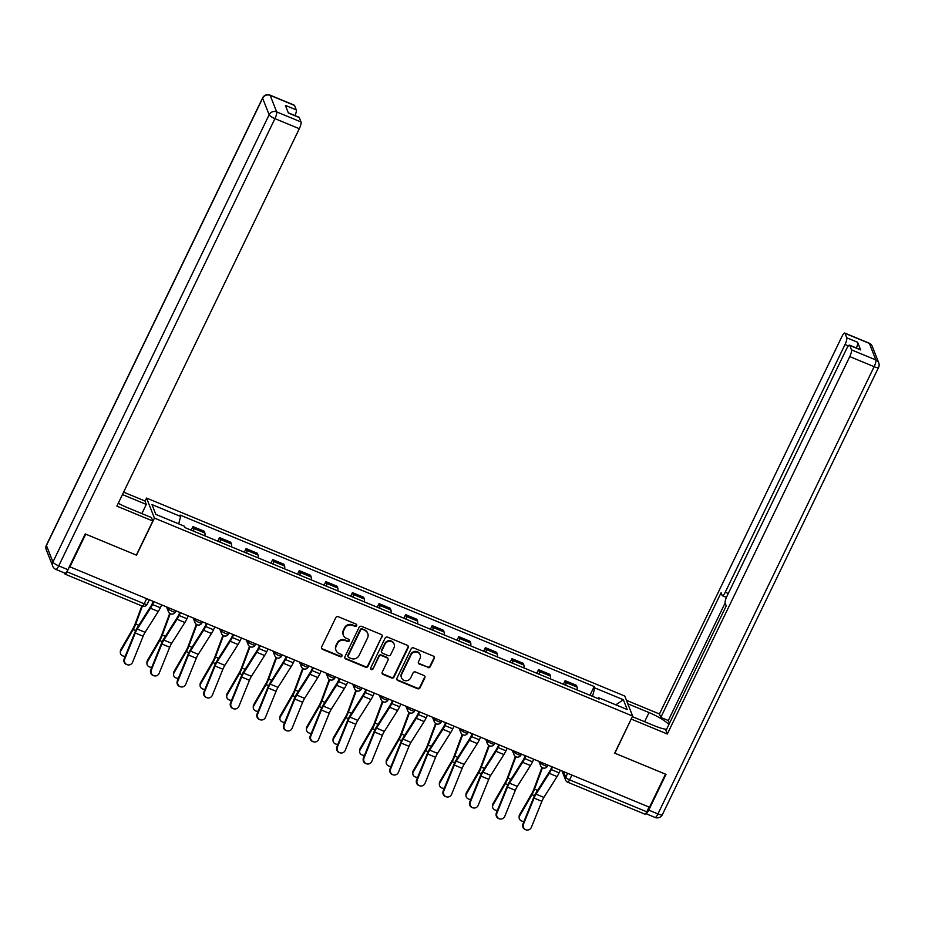 <?xml version="1.0" encoding="UTF-8"?>
<svg xmlns="http://www.w3.org/2000/svg" width="925" height="925" viewBox="0 0 925 925"><rect width="100%" height="100%" fill="white"/><g stroke="black" fill="none" stroke-linecap="round" stroke-linejoin="round"><path stroke-width="1.39" d="M356.645 625.693A1.307 1.226 158.5 0 0 356.033 624.074L338.261 616.709A1.862 1.758 158.5 0 0 335.798 617.657L321.588 647.026A1.862 1.758 158.5 0 0 322.478 649.35L340.25 656.704A1.307 1.226 158.5 0 0 342.019 655.085A1.307 1.226 158.5 0 0 341.36 654.426L339.059 653.478A5.966 5.631 158.5 0 1 336.226 646.032L337.405 643.592A5.966 5.631 158.5 0 1 345.291 640.586L347.592 641.534A1.307 1.226 158.5 0 0 349.349 639.915A1.307 1.226 158.5 0 0 348.69 639.244L346.389 638.296A5.966 5.631 158.5 0 1 343.568 630.862L344.748 628.41A5.966 5.631 158.5 0 1 352.622 625.404L354.922 626.352A1.307 1.226 158.5 0 0 356.645 625.693M343.372 635.255L343.14 634.666A5.966 5.631 158.5 0 1 343.337 630.272L344.516 627.821A5.966 5.631 158.5 0 1 352.39 624.814L354.691 625.774A1.307 1.226 158.5 0 0 356.541 624.456M321.449 648.101A1.862 1.758 158.5 0 0 322.247 648.772L340.018 656.126A1.307 1.226 158.5 0 0 341.857 654.819M336.029 650.425L335.798 649.847A5.966 5.631 158.5 0 1 335.995 645.453L337.186 643.002A5.966 5.631 158.5 0 1 345.06 639.996L347.361 640.944A1.307 1.226 158.5 0 0 349.199 639.638M427.789 667.584A1.862 1.758 158.5 0 0 430.252 666.647L434.241 658.403A1.862 1.758 158.5 0 0 433.351 656.079L413.614 647.905A1.862 1.758 158.5 0 0 411.151 648.853L396.952 678.222A1.862 1.758 158.5 0 0 397.831 680.546L417.58 688.72A1.862 1.758 158.5 0 0 420.042 687.784L424.853 677.828A1.862 1.758 158.5 0 0 423.962 675.504L415.522 672.001A1.862 1.758 158.5 0 0 413.059 672.949L410.665 677.886A4.983 4.706 158.5 0 1 401.554 677.852A4.983 4.706 158.5 0 1 401.716 674.175L411.07 654.842A4.983 4.706 158.5 0 1 420.181 654.865A4.983 4.706 158.5 0 1 420.019 658.542L418.458 661.768A1.862 1.758 158.5 0 0 419.349 664.092L427.558 667.006A1.862 1.758 158.5 0 0 430.021 666.058L434.01 657.825A1.862 1.758 158.5 0 0 434.16 656.75M69.733 567.233L85.724 534.153L136.507 555.173L154.44 518.092L632.631 716.066L614.709 753.135L665.503 774.167L649.5 807.247L69.502 566.655L67.016 571.812L144.208 603.771A3.792 0.879 25.8 0 0 147.167 604.256L149.168 600.117M382.21 636.874A1.862 1.758 158.5 0 0 381.331 634.538L361.594 626.375A1.862 1.758 158.5 0 0 359.131 627.312L344.933 656.692A1.862 1.758 158.5 0 0 345.811 659.016L365.548 667.179A1.862 1.758 158.5 0 0 368.011 666.243L381.979 636.284A1.862 1.758 158.5 0 0 382.129 635.209M387.598 637.14L407.347 645.315A1.862 1.758 158.5 0 1 408.226 647.639L394.027 677.007A1.862 1.758 158.5 0 1 391.564 677.956L383.112 674.452A1.862 1.758 158.5 0 1 382.233 672.128L387.991 660.219A1.862 1.758 158.5 0 0 387.113 657.895L381.505 655.571A1.862 1.758 158.5 0 0 379.042 656.507L373.041 668.914A1.307 1.226 158.5 0 1 370.659 668.902A1.307 1.226 158.5 0 1 370.705 667.942L385.135 638.077A1.862 1.758 158.5 0 1 387.598 637.14M145.04 501.223L146.566 498.066L624.768 696.039L632.631 716.066M649.072 807.074L646.783 811.826A3.792 0.902 112.5 0 1 644.875 814.162L567.673 782.203A3.792 0.902 -67.5 0 0 569.58 779.856L646.783 811.826M64.565 572.98L64.947 573.962A3.792 0.902 -67.5 0 0 65.097 574.148A3.792 0.902 -67.5 0 0 67.016 571.812M209.559 537.795A4.741 1.122 -67.5 0 0 209.501 537.76L204.83 535.818A8.73 2.058 -67.5 0 0 204.864 533.008L193.614 528.36A8.73 2.058 112.5 0 1 193.579 531.17M193.614 528.36L192.92 526.579L191.186 530.175M204.864 533.008L204.171 531.227L192.92 526.579M217.768 541.183L219.502 537.575L220.208 539.356A8.73 2.058 112.5 0 1 220.162 542.177M236.153 548.803A4.741 1.122 -67.5 0 0 236.095 548.768L231.412 546.825A8.73 2.058 -67.5 0 0 231.447 544.016L230.753 542.235L219.502 537.575M244.35 552.179L246.085 548.583L246.79 550.363A8.73 2.058 112.5 0 1 246.744 553.185M262.735 559.798A4.741 1.122 -67.5 0 0 262.677 559.764L257.994 557.833A8.73 2.058 -67.5 0 0 258.04 555.023L257.335 553.243L246.085 548.583M270.933 563.186L272.678 559.59L273.372 561.371A8.73 2.058 112.5 0 1 273.338 564.192M284.576 568.852A8.73 2.058 -67.5 0 0 284.623 566.031L283.929 564.25L272.678 559.59M297.526 574.194L299.261 570.598L299.966 572.378A8.73 2.058 112.5 0 1 299.92 575.2M315.911 581.813A4.741 1.122 -67.5 0 0 315.841 581.779L311.17 579.848A8.73 2.058 -67.5 0 0 311.205 577.038L310.511 575.257L299.261 570.598M324.108 585.201L325.843 581.605L326.548 583.386A8.73 2.058 112.5 0 1 326.502 586.207M342.493 592.821A4.741 1.122 -67.5 0 0 342.435 592.786L337.752 590.844A8.73 2.058 -67.5 0 0 337.798 588.046L337.093 586.265L325.843 581.605M350.691 596.209L352.437 592.613L353.13 594.393A8.73 2.058 112.5 0 1 353.084 597.203M364.334 601.863A8.73 2.058 -67.5 0 0 364.381 599.053L363.675 597.261L352.437 592.613M377.284 607.216L379.019 603.62L379.712 605.401A8.73 2.058 112.5 0 1 379.678 608.211M395.657 614.836A4.741 1.122 -67.5 0 0 395.599 614.801L390.928 612.859A8.73 2.058 -67.5 0 0 390.963 610.049L390.269 608.268L379.019 603.62M403.867 618.224L405.601 614.628L406.306 616.408A8.73 2.058 112.5 0 1 406.26 619.218M422.251 625.843A4.741 1.122 -67.5 0 0 422.193 625.809L417.51 623.866A8.73 2.058 -67.5 0 0 417.557 621.057L416.851 619.276L405.601 614.628M430.449 629.22L432.195 625.624L432.888 627.404A8.73 2.058 112.5 0 1 432.842 630.226M448.833 636.839A4.741 1.122 -67.5 0 0 448.775 636.805L444.092 634.874A8.73 2.058 -67.5 0 0 444.139 632.064L443.433 630.283L432.195 625.624M457.031 640.227L458.777 636.631L459.471 638.412A8.73 2.058 112.5 0 1 459.436 641.233M470.675 645.893A8.73 2.058 -67.5 0 0 470.721 643.072L470.027 641.291L458.777 636.631M483.625 651.235L485.359 647.639L486.064 649.419A8.73 2.058 112.5 0 1 486.018 652.241M502.009 658.854A4.741 1.122 -67.5 0 0 501.94 658.82L497.268 656.889A8.73 2.058 -67.5 0 0 497.303 654.079L496.609 652.298L485.359 647.639M510.207 662.242L511.941 658.646L512.647 660.427A8.73 2.058 112.5 0 1 512.6 663.248M528.591 669.862A4.741 1.122 -67.5 0 0 528.533 669.827L523.851 667.896A8.73 2.058 -67.5 0 0 523.897 665.087L523.192 663.306L511.941 658.646M536.789 673.25L538.535 669.654L539.229 671.434A8.73 2.058 112.5 0 1 539.194 674.244M555.173 680.869A4.741 1.122 -67.5 0 0 555.116 680.835L550.433 678.892A8.73 2.058 -67.5 0 0 550.479 676.094L549.785 674.313L538.535 669.654M563.383 684.257L565.117 680.661L565.822 682.442A8.73 2.058 112.5 0 1 565.776 685.252M577.027 689.911A8.73 2.058 -67.5 0 0 577.061 687.09L576.368 685.309L565.117 680.661M592.567 696.352L594.729 687.876L623.369 699.739L627.219 709.544L598.591 697.693L599.134 699.069L185.012 527.62L184.468 526.256L155.839 514.404L151.977 504.587L180.606 516.439L178.71 523.874M594.729 687.876L594.197 686.512L180.074 515.075L180.606 516.439M154.44 518.092L146.566 498.066M589.965 695.265L594.197 686.512M598.591 697.693L597.804 698.514M615.83 704.827L623.369 699.739M344.782 657.756A1.862 1.758 158.5 0 0 345.58 658.427L365.317 666.601A1.862 1.758 158.5 0 0 367.78 665.665L381.979 636.284M362.322 629.416A1.307 1.226 158.5 0 0 360.6 630.075L348.135 655.86A1.307 1.226 158.5 0 0 348.76 657.49L351.188 658.496A5.966 5.631 158.5 0 0 359.062 655.49L367.583 637.857A5.966 5.631 158.5 0 0 364.751 630.422L362.091 628.838A1.307 1.226 158.5 0 0 360.368 629.497L360.6 630.075M348.101 656.819L347.869 656.241A1.307 1.226 158.5 0 1 347.904 655.282L360.368 629.497M367.78 633.463L367.549 632.885A5.966 5.631 158.5 0 0 364.519 629.844L364.751 630.422M362.091 628.838L364.519 629.844M382.083 673.203A1.862 1.758 158.5 0 0 382.881 673.874L391.333 677.366A1.862 1.758 158.5 0 0 393.796 676.429L407.994 647.049A1.862 1.758 158.5 0 0 408.145 645.985M388.049 658.843L387.818 658.265A1.862 1.758 158.5 0 0 386.881 657.305L381.273 654.993A1.862 1.758 158.5 0 0 378.811 655.929L373.041 668.914M370.59 668.602A1.307 1.226 158.5 0 0 372.821 668.336M393.969 647.858A4.983 4.706 158.5 0 0 389.703 641.256A4.983 4.706 158.5 0 0 385.02 644.147L381.724 650.969A1.862 1.758 158.5 0 0 382.603 653.293L388.211 655.605A1.862 1.758 158.5 0 0 390.674 654.669L393.969 647.858M394.131 644.182L393.9 643.592A4.983 4.706 158.5 0 0 384.788 643.569L385.02 644.147M381.667 652.333L381.435 651.755A1.862 1.758 158.5 0 1 381.493 650.379L384.788 643.569M418.308 662.832A1.862 1.758 158.5 0 0 419.118 663.503L427.558 667.006M420.181 654.865L419.95 654.287A4.983 4.706 158.5 0 0 410.839 654.253L411.07 654.842M401.554 677.852L401.323 677.262A4.983 4.706 158.5 0 1 401.496 673.597L410.839 654.253M396.802 679.297A1.862 1.758 158.5 0 0 397.611 679.968L417.348 688.142A1.862 1.758 158.5 0 0 419.811 687.194L424.621 677.239A1.862 1.758 158.5 0 0 424.772 676.175M120.343 652.587L120.343 651.281A4.371 3.7 -0.4 0 1 120.782 649.628L120.793 650.946A4.371 3.7 179.6 0 0 120.343 652.587A4.371 3.7 179.6 0 0 125.222 656.241M192.007 530.522A4.741 1.122 -67.5 0 0 191.949 530.488L185.809 527.955M141.826 605.91L135.038 624.167A7.018 1.653 112.5 0 1 133.142 628.248L120.782 649.628M142.381 606.141L135.721 624.04A9.493 2.243 112.5 0 1 133.154 629.555L120.793 650.946M153.064 601.736L152.694 602.707M124.748 658.982A4.371 4.243 105.2 0 0 127.523 664.821A4.371 4.243 105.2 0 0 132.587 662.231L143.132 636.238L135.293 632.989L124.748 658.982L124.181 658.831A4.371 4.243 -74.8 0 0 126.956 664.659L127.523 664.821M153.145 601.77L152.197 603.747A9.493 2.243 112.5 0 1 150.567 606.707L137.386 627.543A9.493 2.243 -67.5 0 0 134.726 632.839L124.181 658.831M153.7 602.002L152.498 604.511A11.956 2.821 112.5 0 1 150.44 608.234L137.258 629.069A7.018 1.653 -67.5 0 0 135.293 632.989M161.54 605.251L160.337 607.748A11.956 2.821 112.5 0 1 158.279 611.483L145.098 632.318A7.018 1.653 -67.5 0 0 143.132 636.238M146.936 663.595L146.925 662.288A4.371 3.7 -0.4 0 1 147.364 660.635L147.376 661.953A4.371 3.7 179.6 0 0 146.936 663.595A4.371 3.7 179.6 0 0 151.816 667.249M218.601 541.53A4.741 1.122 -67.5 0 0 218.531 541.495L212.403 538.951M169.738 613.368L161.632 635.174A7.018 1.653 112.5 0 1 159.724 639.256L147.364 660.635M170.246 613.68L162.303 635.047A9.493 2.243 112.5 0 1 159.736 640.562L147.376 661.953M179.647 612.743L179.288 613.714M173.518 674.603L173.507 673.296A4.371 3.7 -0.4 0 1 173.958 671.643L173.958 672.949A4.371 3.7 179.6 0 0 173.518 674.603A4.371 3.7 179.6 0 0 178.398 678.245M245.183 552.537A4.741 1.122 -67.5 0 0 245.125 552.502L238.985 549.959M196.32 624.375L188.214 646.17A7.018 1.653 112.5 0 1 186.318 650.263L173.958 671.643M196.84 624.687L188.885 646.043A9.493 2.243 112.5 0 1 186.318 651.57L173.958 672.949M206.229 623.739L205.87 624.722M118.261 503.235A21.356 4.937 25.8 0 0 127.268 507.559L151.469 517.572L152.822 521.018L116.862 506.137L299.307 128.714L274.945 118.631L58.737 565.88L67.93 569.684L85.216 533.933L136.345 555.104L152.822 521.018M122.447 494.563L146.3 504.437L144.947 500.992L123.615 492.158M141.872 513.606L146.3 504.437M294.543 105.45L270.169 95.368A5.689 1.341 -67.5 0 0 269.938 95.09L294.3 105.184A5.689 1.341 112.5 0 1 294.543 105.45L296.278 109.89A5.689 1.341 112.5 0 1 295.029 115.602M288.299 112.815L299.053 117.267A5.689 1.341 112.5 0 1 299.284 117.544L301.03 121.984A5.689 1.341 112.5 0 1 299.307 128.714M296.278 109.89L285.374 105.381L288.38 113.023L299.284 117.544M67.93 569.684A5.689 1.341 112.5 0 1 65.074 573.199L55.87 569.384A5.689 1.341 -67.5 0 0 58.737 565.88A5.689 1.318 -154.2 0 1 52.933 562.007L269.14 114.758L262.642 98.235L46.435 545.484L52.933 562.007A5.689 5.377 -21.5 0 0 52.748 566.204A5.689 5.689 0 0 0 55.87 569.384M627.809 703.775L649.038 712.562A21.356 4.937 25.8 0 1 668.902 724.495M632.353 716.655L654.206 725.697A21.356 4.937 25.8 0 0 666.555 729.351M645.754 813.549A5.689 1.341 -67.5 0 0 645.858 813.63A5.689 1.341 -67.5 0 0 648.726 810.127L666.012 774.375L614.882 753.216L631.266 718.898M631.359 719.13L667.318 734.011L665.965 730.565L726.241 605.875L725.165 603.123A5.689 1.341 -67.5 0 1 726.888 596.382L846.653 348.656A5.689 1.341 -67.5 0 1 849.508 345.152L860.423 349.662A5.689 1.341 112.5 0 1 860.655 349.939L857.648 342.285A5.689 1.341 112.5 0 1 856.388 347.997M725.119 602.984L668.301 720.54L669.423 723.408M668.301 720.54L660.797 717.43L659.444 713.984L841.9 336.573A5.689 1.341 -67.5 0 1 844.768 333.058A5.689 1.341 -67.5 0 1 844.999 333.335L846.745 337.775L857.648 342.285M626.456 700.329L659.444 713.984M667.318 734.011L849.763 356.599A5.689 1.341 -67.5 0 0 851.486 349.858L849.751 345.418A5.689 1.341 -67.5 0 0 849.508 345.152M848.341 345.881L845.022 344.516L725.258 592.243A5.689 1.341 -67.5 0 1 722.39 595.746A5.689 1.341 -67.5 0 1 722.159 595.48L721.084 592.728L660.797 717.43M845.022 344.516A5.689 1.341 -67.5 0 0 846.745 337.775M151.33 669.989A4.371 4.243 105.2 0 0 154.105 675.828A4.371 4.243 105.2 0 0 159.169 673.238L169.714 647.234L161.875 643.997L151.33 669.989L150.763 669.839A4.371 4.243 -74.8 0 0 153.538 675.666L154.105 675.828M179.739 612.778L178.779 614.755A9.493 2.243 112.5 0 1 177.149 617.715L163.968 638.551A9.493 2.243 -67.5 0 0 161.308 643.835L150.763 669.839M180.294 613.009L179.08 615.507A11.956 2.821 112.5 0 1 177.033 619.241L163.841 640.077A7.018 1.653 -67.5 0 0 161.875 643.997M188.133 616.247L186.919 618.756A11.956 2.821 112.5 0 1 184.873 622.49L171.68 643.326A7.018 1.653 -67.5 0 0 169.714 647.234M177.912 680.997A4.371 4.243 105.2 0 0 180.687 686.836A4.371 4.243 105.2 0 0 185.752 684.234L196.297 658.242L188.457 655.004L177.912 680.997L177.346 680.835A4.371 4.243 -74.8 0 0 180.121 686.674L180.687 686.836M206.321 623.785L205.362 625.763A9.493 2.243 112.5 0 1 203.743 628.722L190.55 649.558A9.493 2.243 -67.5 0 0 187.891 654.842L177.346 680.835M206.876 624.017L205.662 626.514A11.956 2.821 112.5 0 1 203.616 630.249L190.423 651.084A7.018 1.653 -67.5 0 0 188.457 655.004M214.716 627.254L213.502 629.763A11.956 2.821 112.5 0 1 211.455 633.498L198.262 654.333A7.018 1.653 -67.5 0 0 196.297 658.242M200.101 685.61L200.089 684.303A4.371 3.7 -0.4 0 1 200.54 682.65L200.552 683.957A4.371 3.7 179.6 0 0 200.101 685.61A4.371 3.7 179.6 0 0 204.98 689.252M271.765 563.545A4.741 1.122 -67.5 0 0 271.707 563.51L265.567 560.966M222.913 635.382L214.797 657.178A7.018 1.653 112.5 0 1 212.9 661.271L200.54 682.65M223.422 635.683L215.479 657.051A9.493 2.243 112.5 0 1 212.912 662.577L200.552 683.957M232.823 634.747L232.452 635.718M226.694 696.618L226.683 695.311A4.371 3.7 -0.4 0 1 227.122 693.657L227.134 694.964A4.371 3.7 179.6 0 0 226.694 696.618A4.371 3.7 179.6 0 0 231.574 700.26M298.347 574.552A4.741 1.122 -67.5 0 0 298.289 574.518L292.161 571.974M289.317 570.806A4.741 1.122 -67.5 0 0 289.259 570.771L284.576 568.84M249.496 646.39L241.39 668.185A7.018 1.653 112.5 0 1 239.483 672.278L227.122 693.657M250.004 646.691L242.061 668.058A9.493 2.243 112.5 0 1 239.494 673.585L227.134 694.964M259.405 645.754L259.046 646.725M253.277 707.625L253.265 706.307A4.371 3.7 -0.4 0 1 253.716 704.665L253.716 705.972A4.371 3.7 179.6 0 0 253.277 707.625A4.371 3.7 179.6 0 0 258.156 711.267M324.941 585.548A4.741 1.122 -67.5 0 0 324.883 585.525L318.743 582.981M276.078 657.386L267.972 679.193A7.018 1.653 112.5 0 1 266.065 683.286L253.716 704.665M276.598 657.698L268.643 679.066A9.493 2.243 112.5 0 1 266.076 684.593L253.716 705.972M285.987 656.762L285.628 657.733M204.506 692.004A4.371 4.243 105.2 0 0 207.281 697.832A4.371 4.243 105.2 0 0 212.345 695.242L222.89 669.249L215.051 666L204.506 692.004L203.939 691.842A4.371 4.243 -74.8 0 0 206.714 697.681L207.281 697.832M232.903 634.793L231.955 636.77A9.493 2.243 112.5 0 1 230.325 639.73L217.144 660.566A9.493 2.243 -67.5 0 0 214.484 665.85L203.939 691.842M233.458 635.013L232.256 637.522A11.956 2.821 112.5 0 1 230.198 641.256L217.017 662.092A7.018 1.653 -67.5 0 0 215.051 666M241.298 638.262L240.095 640.771A11.956 2.821 112.5 0 1 238.037 644.505L224.856 665.329A7.018 1.653 -67.5 0 0 222.89 669.249M231.088 703.012A4.371 4.243 105.2 0 0 233.863 708.839A4.371 4.243 105.2 0 0 238.927 706.249L249.472 680.257L241.633 677.007L231.088 703.012L230.522 702.85A4.371 4.243 -74.8 0 0 233.297 708.689L233.863 708.839M259.497 645.789L258.537 647.766A9.493 2.243 112.5 0 1 256.907 650.737L243.726 671.562A9.493 2.243 -67.5 0 0 241.067 676.857L230.522 702.85M260.052 646.02L258.838 648.529A11.956 2.821 112.5 0 1 256.78 652.264L243.599 673.099A7.018 1.653 -67.5 0 0 241.633 677.007M267.892 649.269L266.678 651.778A11.956 2.821 112.5 0 1 264.619 655.513L251.438 676.337A7.018 1.653 -67.5 0 0 249.472 680.257M257.67 714.007A4.371 4.243 105.2 0 0 260.445 719.847A4.371 4.243 105.2 0 0 265.51 717.257L276.055 691.264L268.215 688.015L257.67 714.007L257.104 713.857A4.371 4.243 -74.8 0 0 259.879 719.696L260.445 719.847M286.079 656.796L285.12 658.773A9.493 2.243 112.5 0 1 283.501 661.745L270.308 682.569A9.493 2.243 -67.5 0 0 267.649 687.865L257.104 713.857M286.634 657.028L285.42 659.537A11.956 2.821 112.5 0 1 283.374 663.271L270.181 684.107A7.018 1.653 -67.5 0 0 268.215 688.015M294.474 660.277L293.26 662.786A11.956 2.821 112.5 0 1 291.213 666.509L278.02 687.344A7.018 1.653 -67.5 0 0 276.055 691.264M279.859 718.632L279.847 717.314A4.371 3.7 -0.4 0 1 280.298 715.673L280.31 716.979A4.371 3.7 179.6 0 0 279.859 718.632A4.371 3.7 179.6 0 0 284.738 722.275M351.523 596.556A4.741 1.122 -67.5 0 0 351.465 596.521L345.326 593.989M302.66 668.393L294.555 690.2A7.018 1.653 112.5 0 1 292.658 694.282L280.298 715.673M303.18 668.706L295.237 690.073A9.493 2.243 112.5 0 1 292.658 695.6L280.31 716.979M312.569 667.769L312.211 668.74M284.252 725.015A4.371 4.243 105.2 0 0 287.028 730.854A4.371 4.243 105.2 0 0 292.092 728.264L302.637 702.272L294.798 699.022L284.252 725.015L283.686 724.865A4.371 4.243 -74.8 0 0 286.461 730.704L287.028 730.854M312.662 667.804L311.713 669.781A9.493 2.243 112.5 0 1 310.083 672.741L296.89 693.577A9.493 2.243 -67.5 0 0 294.231 698.872L283.686 724.865M313.217 668.035L312.002 670.544A11.956 2.821 112.5 0 1 309.956 674.279L296.775 695.103A7.018 1.653 -67.5 0 0 294.798 699.022M321.056 671.284L319.842 673.782A11.956 2.821 112.5 0 1 317.795 677.516L304.614 698.352A7.018 1.653 -67.5 0 0 302.637 702.272M306.441 729.628L306.441 728.322A4.371 3.7 -0.4 0 1 306.88 726.668L306.892 727.987A4.371 3.7 179.6 0 0 306.441 729.628A4.371 3.7 179.6 0 0 311.332 733.282M378.105 607.563A4.741 1.122 -67.5 0 0 378.047 607.528L371.919 604.996M369.075 603.828A4.741 1.122 -67.5 0 0 369.017 603.794L364.334 601.851M329.254 679.401L321.137 701.208A7.018 1.653 112.5 0 1 319.241 705.289L306.88 726.668M329.762 679.713L321.819 701.081A9.493 2.243 112.5 0 1 319.252 706.607L306.892 727.987M339.163 678.777L338.793 679.748M310.846 736.022A4.371 4.243 105.2 0 0 313.621 741.862A4.371 4.243 105.2 0 0 318.686 739.272L329.231 713.279L321.391 710.03L310.846 736.022L310.28 735.872A4.371 4.243 -74.8 0 0 313.055 741.711L313.621 741.862M339.255 678.811L338.296 680.788A9.493 2.243 112.5 0 1 336.665 683.748L323.484 704.584A9.493 2.243 -67.5 0 0 320.825 709.88L310.28 735.872M339.799 679.043L338.596 681.552A11.956 2.821 112.5 0 1 336.538 685.286L323.357 706.11A7.018 1.653 -67.5 0 0 321.391 710.03M347.638 682.292L346.436 684.789A11.956 2.821 112.5 0 1 344.377 688.524L331.196 709.359A7.018 1.653 -67.5 0 0 329.231 713.279M333.035 740.636L333.023 739.329A4.371 3.7 -0.4 0 1 333.474 737.676L333.474 738.994A4.371 3.7 179.6 0 0 333.035 740.636A4.371 3.7 179.6 0 0 337.914 744.29M404.699 618.571A4.741 1.122 -67.5 0 0 404.63 618.536L398.502 615.992M355.836 690.408L347.731 712.215A7.018 1.653 112.5 0 1 345.823 716.297L333.474 737.676M356.345 690.721L348.401 712.088A9.493 2.243 112.5 0 1 345.834 717.603L333.474 738.994M365.745 689.784L365.387 690.755M337.428 747.03A4.371 4.243 105.2 0 0 340.203 752.869A4.371 4.243 105.2 0 0 345.268 750.279L355.813 724.275L347.973 721.038L337.428 747.03L336.862 746.88A4.371 4.243 -74.8 0 0 339.637 752.707L340.203 752.869M365.837 689.819L364.878 691.796A9.493 2.243 112.5 0 1 363.248 694.756L350.066 715.592A9.493 2.243 -67.5 0 0 347.407 720.876L336.862 746.88M366.392 690.05L365.178 692.548A11.956 2.821 112.5 0 1 363.132 696.282L349.939 717.118A7.018 1.653 -67.5 0 0 347.973 721.038M374.232 693.288L373.018 695.797A11.956 2.821 112.5 0 1 370.971 699.531L357.778 720.367A7.018 1.653 -67.5 0 0 355.813 724.275M359.617 751.643L359.605 750.337A4.371 3.7 -0.4 0 1 360.056 748.683L360.068 749.99A4.371 3.7 179.6 0 0 359.617 751.643A4.371 3.7 179.6 0 0 364.496 755.297M431.281 629.578A4.741 1.122 -67.5 0 0 431.223 629.543L425.084 627M382.418 701.416L374.313 723.211A7.018 1.653 112.5 0 1 372.417 727.304L360.056 748.683M382.938 701.728L374.983 723.084A9.493 2.243 112.5 0 1 372.417 728.611L360.068 749.99M392.327 700.792L391.969 701.763M364.011 758.038A4.371 4.243 105.2 0 0 366.786 763.877A4.371 4.243 105.2 0 0 371.85 761.287L382.395 735.282L374.556 732.045L364.011 758.038L363.444 757.887A4.371 4.243 -74.8 0 0 366.219 763.715L366.786 763.877M392.42 700.826L391.472 702.803A9.493 2.243 112.5 0 1 389.841 705.763L376.648 726.599A9.493 2.243 -67.5 0 0 373.989 731.883L363.444 757.887M392.975 701.058L391.761 703.555A11.956 2.821 112.5 0 1 389.714 707.29L376.533 728.125A7.018 1.653 -67.5 0 0 374.556 732.045M400.814 704.295L399.6 706.804A11.956 2.821 112.5 0 1 397.553 710.539L384.372 731.374A7.018 1.653 -67.5 0 0 382.395 735.282M386.199 762.651L386.199 761.344A4.371 3.7 -0.4 0 1 386.638 759.691L386.65 760.997A4.371 3.7 179.6 0 0 386.199 762.651A4.371 3.7 179.6 0 0 391.078 766.293M457.863 640.586A4.741 1.122 -67.5 0 0 457.806 640.551L451.666 638.007M409.012 712.423L400.895 734.219A7.018 1.653 112.5 0 1 398.999 738.312L386.638 759.691M409.521 712.724L401.577 734.092A9.493 2.243 112.5 0 1 399.01 739.618L386.65 760.997M418.921 711.788L418.551 712.759M390.604 769.045A4.371 4.243 105.2 0 0 393.379 774.872A4.371 4.243 105.2 0 0 398.444 772.282L408.989 746.29L401.149 743.041L390.604 769.045L390.038 768.883A4.371 4.243 -74.8 0 0 392.813 774.722L393.379 774.872M419.002 711.834L418.054 713.811A9.493 2.243 112.5 0 1 416.423 716.771L403.242 737.607A9.493 2.243 -67.5 0 0 400.583 742.891L390.038 768.883M419.557 712.053L418.354 714.562A11.956 2.821 112.5 0 1 416.296 718.297L403.115 739.133A7.018 1.653 -67.5 0 0 401.149 743.041M427.396 715.303L426.194 717.812A11.956 2.821 112.5 0 1 424.136 721.546L410.954 742.382A7.018 1.653 -67.5 0 0 408.989 746.29M412.793 773.658L412.781 772.352A4.371 3.7 -0.4 0 1 413.221 770.698L413.232 772.005A4.371 3.7 179.6 0 0 412.793 773.658A4.371 3.7 179.6 0 0 417.672 777.301M484.457 651.593A4.741 1.122 -67.5 0 0 484.388 651.558L478.26 649.015M475.415 647.847A4.741 1.122 -67.5 0 0 475.358 647.812L470.686 645.881M435.594 723.431L427.489 745.226A7.018 1.653 112.5 0 1 425.581 749.319L413.221 770.698M436.103 723.732L428.159 745.099A9.493 2.243 112.5 0 1 425.592 750.626L413.232 772.005M445.503 722.795L445.145 723.766M417.187 780.053A4.371 4.243 105.2 0 0 419.962 785.88A4.371 4.243 105.2 0 0 425.026 783.29L435.571 757.298L427.732 754.048L417.187 780.053L416.62 779.891A4.371 4.243 -74.8 0 0 419.395 785.73L419.962 785.88M445.596 722.83L444.636 724.807A9.493 2.243 112.5 0 1 443.006 727.778L429.824 748.603A9.493 2.243 -67.5 0 0 427.165 753.898L416.62 779.891M446.151 723.061L444.937 725.57A11.956 2.821 112.5 0 1 442.89 729.305L429.697 750.14A7.018 1.653 -67.5 0 0 427.732 754.048M453.99 726.31L452.776 728.819A11.956 2.821 112.5 0 1 450.729 732.554L437.537 753.378A7.018 1.653 -67.5 0 0 435.571 757.298M439.375 784.666L439.363 783.359A4.371 3.7 -0.4 0 1 439.814 781.706L439.814 783.013A4.371 3.7 179.6 0 0 439.375 784.666A4.371 3.7 179.6 0 0 444.254 788.308M511.039 662.601A4.741 1.122 -67.5 0 0 510.982 662.566L504.842 660.022M462.176 734.427L454.071 756.234A7.018 1.653 112.5 0 1 452.175 760.327L439.814 781.706M462.697 734.739L454.742 756.107A9.493 2.243 112.5 0 1 452.175 761.633L439.814 783.013M472.085 733.803L471.727 734.774M443.769 791.048A4.371 4.243 105.2 0 0 446.544 796.888A4.371 4.243 105.2 0 0 451.608 794.298L462.153 768.305L454.314 765.056L443.769 791.048L443.202 790.898A4.371 4.243 -74.8 0 0 445.977 796.737L446.544 796.888M472.178 733.837L471.218 735.814A9.493 2.243 112.5 0 1 469.599 738.786L456.407 759.61A9.493 2.243 -67.5 0 0 453.747 764.906L443.202 790.898M472.733 734.068L471.519 736.577A11.956 2.821 112.5 0 1 469.472 740.312L456.279 761.148A7.018 1.653 -67.5 0 0 454.314 765.056M480.572 737.317L479.358 739.827A11.956 2.821 112.5 0 1 477.312 743.561L464.119 764.385A7.018 1.653 -67.5 0 0 462.153 768.305M465.957 795.673L465.946 794.355A4.371 3.7 -0.4 0 1 466.397 792.713L466.408 794.02A4.371 3.7 179.6 0 0 465.957 795.673A4.371 3.7 179.6 0 0 470.837 799.316M537.622 673.597A4.741 1.122 -67.5 0 0 537.564 673.562L531.424 671.03M488.77 745.434L480.653 767.241A7.018 1.653 112.5 0 1 478.757 771.323L466.397 792.713M489.279 745.747L481.335 767.114A9.493 2.243 112.5 0 1 478.768 772.641L466.408 794.02M498.679 744.81L498.309 745.781M470.363 802.056A4.371 4.243 105.2 0 0 473.137 807.895A4.371 4.243 105.2 0 0 478.202 805.305L488.747 779.312L480.908 776.063L470.363 802.056L469.796 801.906A4.371 4.243 -74.8 0 0 472.571 807.745L473.137 807.895M498.76 744.845L497.812 746.822A9.493 2.243 112.5 0 1 496.182 749.782L483 770.618A9.493 2.243 -67.5 0 0 480.329 775.913L469.796 801.906M499.315 745.076L498.101 747.585A11.956 2.821 112.5 0 1 496.054 751.32L482.873 772.144A7.018 1.653 -67.5 0 0 480.908 776.063M507.154 748.325L505.94 750.822A11.956 2.821 112.5 0 1 503.894 754.557L490.712 775.393A7.018 1.653 -67.5 0 0 488.747 779.312M492.551 806.669L492.539 805.363A4.371 3.7 -0.4 0 1 492.979 803.721L492.99 805.028A4.371 3.7 179.6 0 0 492.551 806.669A4.371 3.7 179.6 0 0 497.43 810.323M564.204 684.604A4.741 1.122 -67.5 0 0 564.146 684.569L558.018 682.037M515.352 756.442L507.247 778.249A7.018 1.653 112.5 0 1 505.339 782.33L492.979 803.721M515.861 756.754L507.917 778.122A9.493 2.243 112.5 0 1 505.351 783.648L492.99 805.028M525.261 755.817L524.903 756.789M496.945 813.063A4.371 4.243 105.2 0 0 499.72 818.903A4.371 4.243 105.2 0 0 504.784 816.312L515.329 790.32L507.49 787.071L496.945 813.063L496.378 812.913A4.371 4.243 -74.8 0 0 499.153 818.752L499.72 818.903M525.354 755.852L524.394 757.829A9.493 2.243 112.5 0 1 522.764 760.789L509.583 781.625A9.493 2.243 -67.5 0 0 506.923 786.921L496.378 812.913M525.909 756.083L524.695 758.593A11.956 2.821 112.5 0 1 522.637 762.327L509.455 783.151A7.018 1.653 -67.5 0 0 507.49 787.071M533.748 759.332L532.534 761.83A11.956 2.821 112.5 0 1 530.476 765.565L517.295 786.4A7.018 1.653 -67.5 0 0 515.329 790.32M519.133 817.677L519.122 816.37A4.371 3.7 -0.4 0 1 519.572 814.717L519.572 816.035A4.371 3.7 179.6 0 0 519.133 817.677A4.371 3.7 179.6 0 0 524.012 821.331M590.798 695.612A4.741 1.122 -67.5 0 0 590.74 695.577L584.6 693.045M581.767 691.877A4.741 1.122 -67.5 0 0 581.698 691.842L577.027 689.9M541.934 767.449L533.829 789.256A7.018 1.653 112.5 0 1 531.921 793.338L519.572 814.717M542.455 767.762L534.5 789.129A9.493 2.243 112.5 0 1 531.933 794.644L519.572 816.035M551.843 766.825L551.485 767.796M523.527 824.071A4.371 4.243 105.2 0 0 526.302 829.91A4.371 4.243 105.2 0 0 531.366 827.32L541.911 801.316L534.072 798.078L523.527 824.071L522.96 823.921A4.371 4.243 -74.8 0 0 525.735 829.748L526.302 829.91M551.936 766.86L550.976 768.837A9.493 2.243 112.5 0 1 549.357 771.797L536.165 792.632A9.493 2.243 -67.5 0 0 533.505 797.917L522.96 823.921M552.491 767.091L551.277 769.6A11.956 2.821 112.5 0 1 549.23 773.323L536.038 794.159A7.018 1.653 -67.5 0 0 534.072 798.078M560.33 770.328L559.116 772.837A11.956 2.821 112.5 0 1 557.07 776.572L543.877 797.408A7.018 1.653 -67.5 0 0 541.911 801.316M563.498 771.647L565.718 777.278A3.792 0.879 25.8 0 0 569.58 779.856L571.881 775.115M567.615 773.346L565.718 777.278A3.792 3.584 -21.5 0 0 565.591 780.087A3.792 3.792 0 0 0 567.673 782.203A3.792 0.902 -67.5 0 1 567.511 782.018A3.792 3.584 -21.5 0 1 565.591 780.087L562.042 771.045M550.479 676.094L539.229 671.434M523.897 665.087L512.647 660.427M497.303 654.079L486.064 649.419M470.721 643.072L459.471 638.412M444.139 632.064L432.888 627.404M417.557 621.057L406.306 616.408M390.963 610.049L379.712 605.401M364.381 599.053L353.13 594.393M337.798 588.046L326.548 583.386M311.205 577.038L299.966 572.378M284.623 566.031L273.372 561.371M258.04 555.023L246.79 550.363M231.447 544.016L220.208 539.356M577.061 687.09L565.822 682.442M540.397 762.084L540.732 762.952A3.792 0.879 25.8 0 0 544.189 765.345A3.792 0.879 25.8 0 0 547.565 766.016L547.947 765.206M541.033 762.339L540.732 762.952A3.792 3.584 -21.5 0 0 540.616 765.75A3.792 3.792 0 0 0 547.565 766.016M513.814 751.077L514.15 751.944A3.792 0.879 25.8 0 0 517.595 754.337A3.792 0.879 25.8 0 0 520.972 755.008L521.365 754.199M514.439 751.343L514.15 751.944A3.792 3.584 -21.5 0 0 514.023 754.742A3.792 3.792 0 0 0 520.972 755.008M487.221 740.069L487.567 740.937A3.792 0.879 25.8 0 0 491.013 743.342A3.792 0.879 25.8 0 0 494.389 744.001L494.783 743.203M487.857 740.335L487.567 740.937A3.792 3.584 -21.5 0 0 487.44 743.735A3.792 3.792 0 0 0 494.389 744.001M460.638 729.062L460.985 729.929A3.792 0.879 25.8 0 0 464.431 732.334A3.792 0.879 25.8 0 0 467.807 732.993L468.2 732.195M461.274 729.328L460.985 729.929A3.792 3.584 -21.5 0 0 460.858 732.739A3.792 3.792 0 0 0 467.807 732.993M434.056 718.054L434.392 718.933A3.792 0.879 25.8 0 0 437.837 721.327A3.792 0.879 25.8 0 0 441.225 721.986L441.607 721.188M434.692 718.32L434.392 718.933A3.792 3.584 -21.5 0 0 434.264 721.731A3.792 3.792 0 0 0 441.225 721.986M407.462 707.047L407.809 707.926A3.792 0.879 25.8 0 0 411.255 710.319A3.792 0.879 25.8 0 0 414.631 710.99L415.024 710.18M408.098 707.313L407.809 707.926A3.792 3.584 -21.5 0 0 407.682 710.724A3.792 3.792 0 0 0 414.631 710.99M380.88 696.051L381.227 696.918A3.792 0.879 25.8 0 0 384.673 699.312A3.792 0.879 25.8 0 0 388.049 699.982L388.442 699.173M381.516 696.305L381.227 696.918A3.792 3.584 -21.5 0 0 381.1 699.716A3.792 3.792 0 0 0 388.049 699.982M354.298 685.043L354.633 685.911A3.792 0.879 25.8 0 0 358.079 688.304A3.792 0.879 25.8 0 0 361.467 688.975L361.848 688.165M354.934 685.298L354.633 685.911A3.792 3.584 -21.5 0 0 354.518 688.709A3.792 3.792 0 0 0 361.467 688.975M327.704 674.036L328.051 674.903A3.792 0.879 25.8 0 0 331.497 677.297A3.792 0.879 25.8 0 0 334.873 677.967L335.266 677.158M328.34 674.302L328.051 674.903A3.792 3.584 -21.5 0 0 327.924 677.701A3.792 3.792 0 0 0 334.873 677.967M301.122 663.028L301.469 663.896A3.792 0.879 25.8 0 0 304.915 666.301A3.792 0.879 25.8 0 0 308.291 666.96L308.684 666.162M301.758 663.294L301.469 663.896A3.792 3.584 -21.5 0 0 301.342 666.694A3.792 3.792 0 0 0 308.291 666.96M274.54 652.021L274.875 652.888A3.792 0.879 25.8 0 0 278.332 655.293A3.792 0.879 25.8 0 0 281.709 655.952L282.09 655.154M275.176 652.287L274.875 652.888A3.792 3.584 -21.5 0 0 274.76 655.686A3.792 3.792 0 0 0 281.709 655.952M247.958 641.013L248.293 641.881A3.792 0.879 25.8 0 0 251.739 644.286A3.792 0.879 25.8 0 0 255.127 644.945L255.508 644.147M248.582 641.279L248.293 641.881A3.792 3.584 -21.5 0 0 248.166 644.69A3.792 3.792 0 0 0 255.127 644.945M221.364 630.006L221.711 630.885A3.792 0.879 25.8 0 0 225.157 633.278A3.792 0.879 25.8 0 0 228.533 633.949L228.926 633.139M222 630.272L221.711 630.885A3.792 3.584 -21.5 0 0 221.584 633.683A3.792 3.792 0 0 0 228.533 633.949M194.782 619.01L195.129 619.877A3.792 0.879 25.8 0 0 198.574 622.271A3.792 0.879 25.8 0 0 201.951 622.941L202.344 622.132M195.418 619.264L195.129 619.877A3.792 3.584 -21.5 0 0 195.002 622.675A3.792 3.792 0 0 0 201.951 622.941M168.2 608.003L168.535 608.87A3.792 0.879 25.8 0 0 171.981 611.263A3.792 0.879 25.8 0 0 175.368 611.934L175.75 611.124M168.836 608.257L168.535 608.87A3.792 3.584 -21.5 0 0 168.408 611.668A3.792 3.792 0 0 0 175.368 611.934M170.339 613.599A3.792 3.584 -21.5 0 1 168.408 611.668L166.731 607.39M196.921 624.606A3.792 3.584 -21.5 0 1 195.002 622.675L193.313 618.397M223.515 635.614A3.792 3.584 -21.5 0 1 221.584 633.683L219.907 629.405M250.097 646.621A3.792 3.584 -21.5 0 1 248.166 644.69L246.489 640.412M276.679 657.629A3.792 3.584 -21.5 0 1 274.76 655.686L273.072 651.42M303.261 668.636A3.792 3.584 -21.5 0 1 301.342 666.694L299.665 662.427M329.855 679.644A3.792 3.584 -21.5 0 1 327.924 677.701L326.248 673.423M356.437 690.651A3.792 3.584 -21.5 0 1 354.518 688.709L352.83 684.431M383.019 701.647A3.792 3.584 -21.5 0 1 381.1 699.716L379.423 695.438M409.613 712.655A3.792 3.584 -21.5 0 1 407.682 710.724L406.006 706.446M436.195 723.662A3.792 3.584 -21.5 0 1 434.264 721.731L432.588 717.453M462.778 734.67A3.792 3.584 -21.5 0 1 460.858 732.739L459.17 728.461M489.371 745.677A3.792 3.584 -21.5 0 1 487.44 743.735L485.764 739.468M515.953 756.685A3.792 3.584 -21.5 0 1 514.023 754.742L512.346 750.476M542.536 767.692A3.792 3.584 -21.5 0 1 540.616 765.75L538.928 761.472M146.508 599.018L144.208 603.771A3.792 0.902 -67.5 0 1 142.3 606.106A3.792 3.792 0 0 0 147.167 604.256M142.149 605.921A3.792 0.902 -67.5 0 0 142.3 606.106L65.097 574.148M352.39 624.814L352.622 625.404M344.516 627.821L344.748 628.41M343.337 630.272L343.568 630.862M347.361 640.944L347.592 641.534M345.06 639.996L345.291 640.586M337.186 643.002L337.405 643.592M335.995 645.453L336.226 646.032M340.018 656.126L340.25 656.704M322.247 648.772L322.478 649.35M354.691 625.774L354.922 626.352M367.78 665.665L368.011 666.243M365.317 666.601L365.548 667.179M345.58 658.427L345.811 659.016M347.904 655.282L348.135 655.86M407.994 647.049L408.226 647.639M393.796 676.429L394.027 677.007M391.333 677.366L391.564 677.956M382.881 673.874L383.112 674.452M386.881 657.305L387.113 657.895M381.273 654.993L381.505 655.571M378.811 655.929L379.042 656.507M381.493 650.379L381.724 650.969M419.118 663.503L419.349 664.092M401.496 673.597L401.716 674.175M424.621 677.239L424.853 677.828M419.811 687.194L420.042 687.784M417.348 688.142L417.58 688.72M397.611 679.968L397.831 680.546M434.01 657.825L434.241 658.403M430.021 666.058L430.252 666.647M133.154 629.555L135.697 630.619M135.721 624.04L138.796 625.312M160.337 607.748L152.498 604.511M145.098 632.318L137.258 629.069M158.279 611.483L150.44 608.234M159.736 640.562L162.291 641.626M162.303 635.047L165.378 636.319M186.318 651.57L188.873 652.622M188.885 646.043L191.961 647.327M269.938 95.09A5.689 5.689 0 0 0 262.631 97.877A5.689 1.318 -154.2 0 0 262.642 98.235A5.689 5.377 -21.5 0 1 270.169 95.368L276.668 111.89L301.03 121.984M276.668 111.89A5.689 5.377 158.5 0 0 269.14 114.758A5.689 1.318 -154.2 0 0 274.945 118.631A5.689 1.341 -67.5 0 0 276.668 111.89M46.25 549.681A5.689 5.377 158.5 0 1 46.435 545.484A5.689 1.318 -154.2 0 1 46.423 545.126A5.689 5.689 0 0 0 46.25 549.681L52.748 566.204M860.655 349.939L849.751 345.418M851.486 349.858L875.859 359.952L869.373 343.418L844.999 333.335M648.726 810.127L657.929 813.931L874.137 366.682L849.763 356.599M725.258 592.243L728.287 593.492M644.609 721.731L649.038 712.562M875.859 359.952A5.689 1.341 112.5 0 1 874.137 366.682A5.689 1.318 -154.2 0 0 878.577 367.41A5.689 5.689 0 0 0 878.75 362.854A5.689 5.377 158.5 0 0 875.859 359.952M869.373 343.418A5.689 5.377 -21.5 0 1 872.252 346.332A5.689 5.689 0 0 0 869.13 343.152A5.689 1.341 112.5 0 1 869.373 343.418M878.577 367.41L662.369 814.659A5.689 1.318 -154.2 0 1 657.929 813.931A5.689 1.341 112.5 0 1 655.062 817.446L645.858 813.63M186.919 618.756L179.08 615.507M171.68 643.326L163.841 640.077M184.873 622.49L177.033 619.241M213.502 629.763L205.662 626.514M198.262 654.333L190.423 651.084M211.455 633.498L203.616 630.249M212.912 662.577L215.456 663.63M215.479 657.051L218.554 658.322M239.494 673.585L242.038 674.637M242.061 668.058L245.137 669.33M266.076 684.593L268.632 685.645M268.643 679.066L271.719 680.337M240.095 640.771L232.256 637.522M224.856 665.329L217.017 662.092M238.037 644.505L230.198 641.256M266.678 651.778L258.838 648.529M251.438 676.337L243.599 673.099M264.619 655.513L256.78 652.264M293.26 662.786L285.42 659.537M278.02 687.344L270.181 684.107M291.213 666.509L283.374 663.271M292.658 695.6L295.214 696.652M295.237 690.073L298.312 691.345M319.842 673.782L312.002 670.544M304.614 698.352L296.775 695.103M317.795 677.516L309.956 674.279M319.252 706.607L321.796 707.66M321.819 701.081L324.895 702.353M346.436 684.789L338.596 681.552M331.196 709.359L323.357 706.11M344.377 688.524L336.538 685.286M345.834 717.603L348.39 718.667M348.401 712.088L351.477 713.36M373.018 695.797L365.178 692.548M357.778 720.367L349.939 717.118M370.971 699.531L363.132 696.282M372.417 728.611L374.972 729.675M374.983 723.084L378.071 724.368M399.6 706.804L391.761 703.555M384.372 731.374L376.533 728.125M397.553 710.539L389.714 707.29M399.01 739.618L401.554 740.671M401.577 734.092L404.653 735.363M426.194 717.812L418.354 714.562M410.954 742.382L403.115 739.133M424.136 721.546L416.296 718.297M425.592 750.626L428.148 751.678M428.159 745.099L431.235 746.371M452.776 728.819L444.937 725.57M437.537 753.378L429.697 750.14M450.729 732.554L442.89 729.305M452.175 761.633L454.73 762.686M454.742 756.107L457.817 757.378M479.358 739.827L471.519 736.577M464.119 764.385L456.279 761.148M477.312 743.561L469.472 740.312M478.768 772.641L481.312 773.693M481.335 767.114L484.411 768.386M505.94 750.822L498.101 747.585M490.712 775.393L482.873 772.144M503.894 754.557L496.054 751.32M505.351 783.648L507.894 784.701M507.917 778.122L510.993 779.393M532.534 761.83L524.695 758.593M517.295 786.4L509.455 783.151M530.476 765.565L522.637 762.327M531.933 794.644L534.488 795.708M534.5 789.129L537.575 790.401M559.116 772.837L551.277 769.6M543.877 797.408L536.038 794.159M557.07 776.572L549.23 773.323M262.631 97.877L46.423 545.126M878.75 362.854L872.252 346.332M869.13 343.152L844.768 333.058M655.062 817.446A5.689 5.689 0 0 0 662.369 814.659M722.39 595.746L726.426 597.423"/></g></svg>
